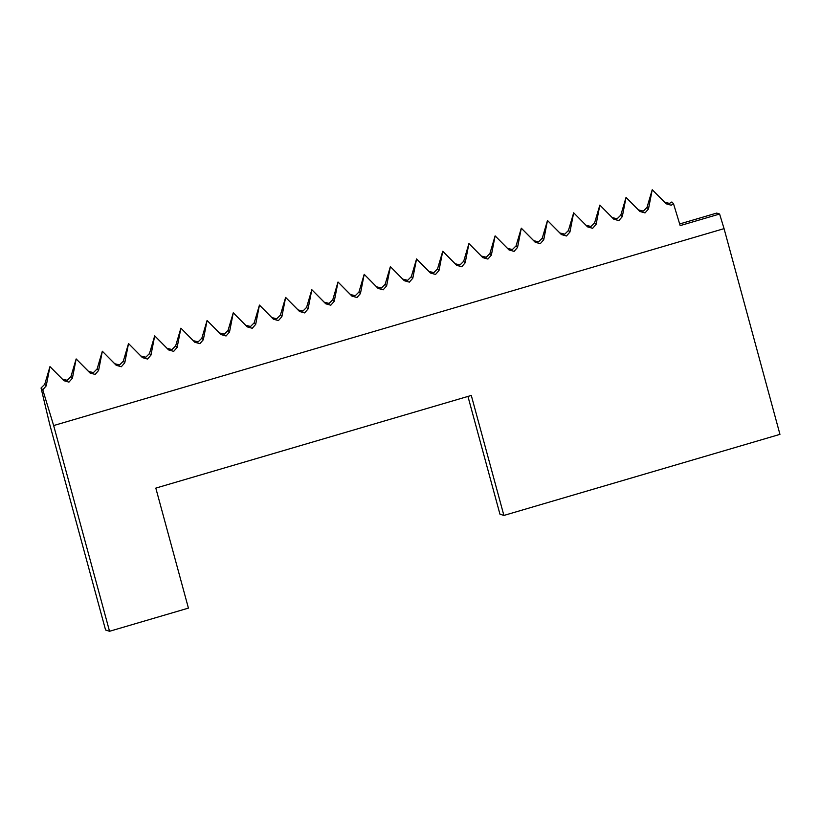<?xml version="1.0" encoding="UTF-8"?>
<svg xmlns="http://www.w3.org/2000/svg" width="821" height="821" viewBox="0 0 821 821"><rect width="100%" height="100%" fill="white"/><g stroke="black" fill="none" stroke-linecap="round" stroke-linejoin="round"><path stroke-width="1.23" d="M53.652 425.555L42.764 389.811L46.222 385.87L49.968 366.618L63.864 380.687L68.954 382.124L72.402 378.183L76.158 358.931L90.053 373.001L95.133 374.427L98.592 370.487L102.338 351.234L116.233 365.304L121.323 366.741L124.771 362.8L128.528 343.547L142.423 357.617L147.503 359.044L150.961 355.103L154.707 335.851L168.603 349.92L173.693 351.357L177.141 347.416L180.897 328.164L194.793 342.234L199.883 343.66L203.331 339.72L207.077 320.477L220.972 334.537L226.062 335.974L229.511 332.033L233.267 312.78L247.162 326.85L252.252 328.277L255.7 324.346L259.446 305.094L273.352 319.153L278.432 320.59L281.88 316.649L285.636 297.397L299.532 311.467L304.622 312.904L308.07 308.963L311.826 289.71L325.721 303.78L330.801 305.207L334.26 301.266L338.006 282.014L351.901 296.083L356.991 297.52L360.44 293.579L364.196 274.327L378.091 288.397L383.171 289.823L386.629 285.882L390.375 266.63L404.271 280.7L409.361 282.137L412.809 278.196L416.565 258.943L430.461 273.013L435.551 274.44L438.999 270.499L442.745 251.257L456.64 265.316L461.73 266.753L465.179 262.812L468.935 243.56L482.83 257.63L487.92 259.056L491.369 255.126L495.114 235.873L509.01 249.933L514.1 251.37L517.548 247.429L521.304 228.176L535.2 242.246L540.29 243.683L543.738 239.742L547.484 220.49L561.39 234.56L566.469 235.986L569.928 232.045L573.674 212.793L587.569 226.863L592.659 228.3L596.108 224.359L599.864 205.106L613.759 219.176L618.839 220.603L622.297 216.662L626.043 197.409L639.939 211.479L645.029 212.916L648.477 208.975L652.233 189.723L664.651 202.223L669.495 203.403L671.855 201.976L673.507 203.721L680.168 225.611L719.607 214.024L724.06 228.638L53.652 425.555L109.542 631.277L188.42 608.115L155.816 488.105L471.295 395.445L503.899 515.444L779.95 434.36L724.06 228.638M109.542 631.277L105.581 629.994L49.691 424.272L41.05 387.994L44.734 384.31L49.968 366.618L62.386 379.128L67.24 380.308L70.924 376.613L76.158 358.931L88.576 371.431L93.42 372.611L97.114 368.927L102.338 351.234L114.755 363.744L119.609 364.924L123.294 361.23L128.528 343.547L140.945 356.047L145.789 357.227L149.484 353.543L154.707 335.851L167.125 348.361L171.979 349.541L175.663 345.857L180.897 328.164L193.315 340.664L198.159 341.854L201.853 338.16L207.077 320.477L219.494 332.977L224.349 334.157L228.033 330.473L233.267 312.78L245.684 325.29L250.528 326.471L254.223 322.776L259.446 305.094L271.864 317.594L276.718 318.774L280.402 315.09L285.636 297.397L298.054 309.907L302.898 311.087L306.592 307.393L311.826 289.71L324.244 302.21L329.088 303.39L332.782 299.706L338.006 282.014L350.423 294.523L355.277 295.704L358.962 292.009L364.196 274.327L376.613 286.827L381.457 288.007L385.152 284.323L390.375 266.63L402.793 279.14L407.647 280.32L411.331 276.636L416.565 258.943L428.983 271.443L433.827 272.623L437.521 268.939L442.745 251.257L455.162 263.757L460.017 264.937L463.701 261.252L468.935 243.56L481.352 256.07L486.196 257.25L489.891 253.556L495.114 235.873L507.532 248.373L512.386 249.553L516.07 245.869L521.304 228.176L533.722 240.686L538.566 241.867L542.26 238.172L547.484 220.49L559.901 232.99L564.756 234.17L568.44 230.485L573.674 212.793L586.091 225.303L590.946 226.483L594.63 222.789L599.864 205.106L612.281 217.606L617.125 218.786L620.82 215.102L626.043 197.409L638.461 209.919L643.315 211.1L646.999 207.415L652.233 189.723L666.129 203.793L671.209 205.219L673.507 203.721M719.607 214.024L716.692 213.08L679.665 223.959M42.764 389.811L41.05 387.994M467.949 396.42L499.938 514.162L503.899 515.444M646.999 207.415L648.477 208.975M620.82 215.102L622.297 216.662M594.63 222.789L596.108 224.359M568.44 230.485L569.928 232.045M542.26 238.172L543.738 239.742M516.07 245.869L517.548 247.429M489.891 253.556L491.369 255.126M463.701 261.252L465.179 262.812M437.521 268.939L438.999 270.499M411.331 276.636L412.809 278.196M385.152 284.323L386.629 285.882M358.962 292.009L360.44 293.579M332.782 299.706L334.26 301.266M306.592 307.393L308.07 308.963M280.402 315.09L281.88 316.649M254.223 322.776L255.7 324.346M228.033 330.473L229.511 332.033M201.853 338.16L203.331 339.72M175.663 345.857L177.141 347.416M149.484 353.543L150.961 355.103M123.294 361.23L124.771 362.8M97.114 368.927L98.592 370.487M70.924 376.613L72.402 378.183M44.734 384.31L46.222 385.87M62.386 379.128L63.864 380.687M88.576 371.431L90.053 373.001M114.755 363.744L116.233 365.304M140.945 356.047L142.423 357.617M167.125 348.361L168.603 349.92M193.315 340.664L194.793 342.234M219.494 332.977L220.972 334.537M245.684 325.29L247.162 326.85M271.864 317.594L273.352 319.153M298.054 309.907L299.532 311.467M324.244 302.21L325.721 303.78M350.423 294.523L351.901 296.083M376.613 286.827L378.091 288.397M402.793 279.14L404.271 280.7M428.983 271.443L430.461 273.013M455.162 263.757L456.64 265.316M481.352 256.07L482.83 257.63M507.532 248.373L509.01 249.933M533.722 240.686L535.2 242.246M559.901 232.99L561.39 234.56M586.091 225.303L587.569 226.863M612.281 217.606L613.759 219.176M638.461 209.919L639.939 211.479M664.651 202.223L666.129 203.793"/></g></svg>
